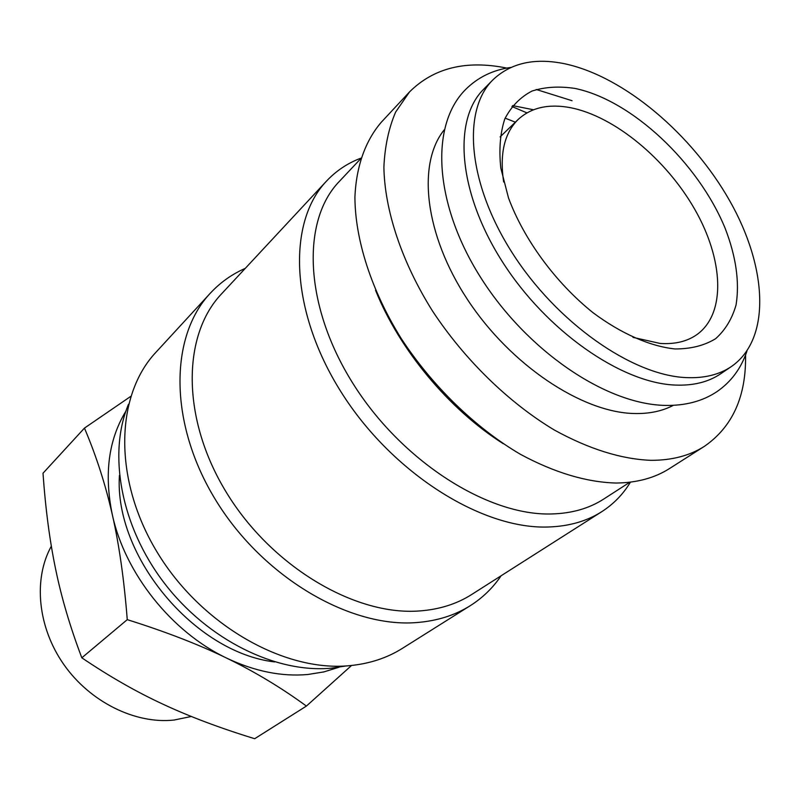 <?xml version="1.0" encoding="UTF-8"?>
<svg xmlns="http://www.w3.org/2000/svg" width="800" height="800" viewBox="0 0 800 800"><rect width="100%" height="100%" fill="white"/><g stroke="black" fill="none" stroke-linecap="round" stroke-linejoin="round"><path stroke-width="1.2" d="M492.88 79.88L483.73 89.17C452.72 119.68 457.93 191.96 502.13 261.34C546.09 330.76 621.16 383 675.11 385.06C693.27 385.82 708.44 382.07 720.63 373.82L731.43 366.51C771.38 338.84 767.41 267.28 729.78 200.91C692.17 134.4 624.64 76.95 565.51 63.94C535.07 57.48 510.86 62.8 492.88 79.88C461.97 110.28 467.5 182.8 512.11 252.63C556.48 322.51 631.94 375.29 685.94 377.59C704.12 378.43 719.28 374.73 731.43 366.51M745.55 354.96C746.29 396.36 732.58 426.81 704.43 446.32C689.78 455.67 671.98 460.34 651.04 460.34C621.17 459.16 588.9 449.04 554.23 429.96C508.66 402.6 464.69 359.81 432.52 311.03C401.64 261.81 384.61 210.14 383.89 167.14C384.83 146.43 388.75 128.08 395.63 112.08L409.5 91.94C433.79 67.8 466.23 59.85 506.8 68.08M511.91 106.51L526.93 112.87M704.43 446.32L669.52 468.54C654.77 477.96 636.97 482.79 616.12 483.04C586.42 482.24 554.49 472.66 520.35 454.27C475.49 427.88 432.49 386.27 401.25 338.58C371.3 290.44 355.09 239.66 354.92 197.13C356.23 166.09 365.51 140.58 381.3 122.23L409.5 91.94M346.29 665.92L331.4 668.17C276.19 673.42 207.81 639.98 164.31 583.11C120.76 526.27 107.7 453.65 128.51 404.25M501.09 575.78C492.96 587.83 482.7 597.79 470.3 605.66L402.34 648.39C387.07 658 369.5 663.76 349.63 665.66C284.25 672.21 201.07 625.05 157.12 552.13C112.9 479.29 115.38 395.35 155.92 352.3L210.29 293.23C220.28 282.48 231.94 274.19 245.26 268.38M470.3 605.66C454.94 615.33 437.09 620.96 416.75 622.55C349.86 628.1 262.85 577.22 215.84 500.3C168.54 423.46 169.46 336.48 210.29 293.23M630.45 482.13C623.17 494.2 613.61 504.05 601.77 511.68L471.71 594.49C456.75 604.02 439.31 609.51 419.38 610.96C355.01 615.92 271.51 566.58 226.48 492.58C181.17 418.65 182.12 335.18 221.53 293.88L326.58 181.02C336.23 170.77 347.65 163.15 360.84 158.18M601.77 511.68C586.87 521.18 569.12 526.29 548.53 526.99C482.02 529.62 391.81 473.02 340.93 391.73C289.77 310.51 287.24 222.02 326.58 181.02M629.85 482.21L603.6 499.13C589.15 508.46 571.85 513.4 551.72 513.96C487.85 516.03 401.47 461.25 352.8 383.22C303.84 305.25 301.4 220.53 339.26 181.5L360.66 158.76M505.13 118.16L515.36 122.17M130.75 396.38L84.46 428.1C96.29 456 105.59 484.9 112.34 514.81C119.12 544.57 124.1 579.52 127.26 619.65C165.72 631.73 198.86 644.56 226.68 658.12C254.65 671.68 281.23 687.66 306.41 706.07L351.55 665.48M125.85 411.24C108.47 439.81 103.97 474.33 112.34 514.81C124.95 573.42 171.72 632.12 226.68 658.12C254.63 671.37 281.66 676.83 307.79 674.5L323.87 671.91L338.93 667.26M191.32 716.48L174.09 720.04C135.42 724.29 90.22 702.16 63.89 664.62C37.53 627.09 33.15 578.88 51.34 546.18M536.25 89.49L572.05 100.71M512.62 105.6L533.47 109.77M673.4 405.31C662.19 411.2 649.01 413.93 633.86 413.51C581.64 412.29 510.51 364.96 467.62 299.74C424.54 234.56 416.89 163.73 444.18 129.9M503.65 181.99C499.51 153.97 504.34 133.14 518.13 119.49C531.19 107.51 548.62 103.58 570.43 107.68C614.61 116.33 666.16 159.17 694.82 209.44C723.54 259.62 726.29 313.35 697.06 334.49C687.31 341.42 675.02 344.4 660.17 343.45L632.97 337.37M574.91 88.42C631.85 100.11 698.39 162.96 725.17 228.37C736.08 256.68 739.71 282.19 736.07 304.89C732.14 318.75 725.33 330.01 715.63 338.69C704.36 345.58 690.8 349 674.94 348.95C649.9 346.25 621.2 333.7 592.95 312.64C555.64 282.73 523.96 239.59 508.51 197.96L500.8 168.08C498.83 149.36 500.18 132.96 504.83 118.86C511.26 106.44 520.28 97.18 531.92 91.09C544.75 86.93 559.08 86.04 574.91 88.42M274.65 661.93C194.39 652.6 114.03 556.04 119.43 475.42M306.41 706.07L254.68 738.71C220.05 728.08 189.49 716.58 163.03 704.22C136.56 691.98 109.49 676.51 81.82 657.81C70.19 627.13 61.49 597.67 55.69 569.44C49.77 541.18 45.54 509.11 43 473.23L84.46 428.1M81.82 657.81L127.26 619.65M503.26 443.71C449.12 409.5 399.34 349.69 375.53 290.23M746.97 351.03C741.18 368.37 731.08 381.97 716.67 391.83C702.47 401.25 685.32 405.78 665.21 405.41C605.25 404.32 526.33 350.06 480.48 277.19C434.5 204.48 429.49 126.03 465.3 89.8C477.61 77.42 492.82 69.95 510.93 67.41M518.13 119.49L500.1 136.92"/></g></svg>
